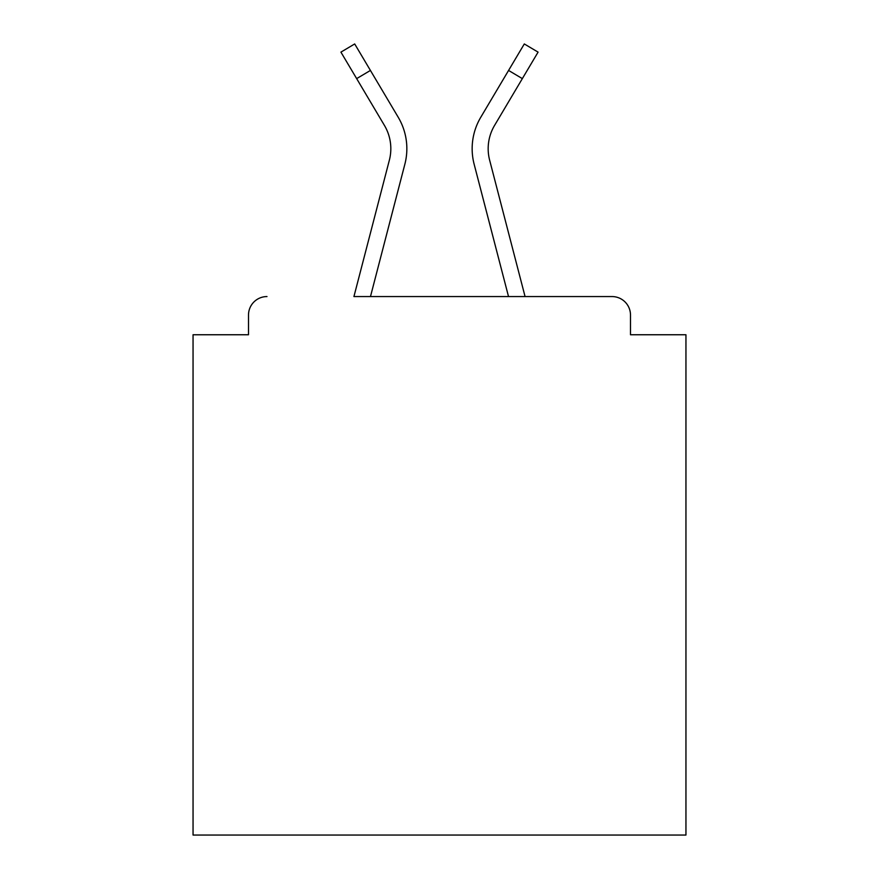 <?xml version="1.0" encoding="UTF-8"?>
<svg xmlns="http://www.w3.org/2000/svg" width="879" height="879" viewBox="0 0 879 879"><rect width="100%" height="100%" fill="white"/><g stroke="black" fill="none" stroke-linecap="round" stroke-linejoin="round"><path stroke-width="1.32" d="M630.496 334.756L630.496 315.045L630.496 334.756L685.95 334.756L685.95 835.05L193.05 835.05L193.05 334.756L248.504 334.756L248.504 315.045L248.504 334.756M356.654 78.616L340.92 52.125L354.698 43.95L370.422 70.441L356.654 78.616L384.431 125.411A45.598 45.598 0 0 1 389.364 160.154L353.929 296.564L612.015 296.564L525.071 296.564L489.636 160.154A45.598 45.598 0 0 1 494.569 125.411L522.346 78.616L508.578 70.441L486.559 107.524M630.496 315.045A18.481 18.481 0 0 0 612.015 296.564M266.985 296.564A18.481 18.481 0 0 0 248.504 315.045M522.346 78.616L538.08 52.125L524.302 43.95L480.791 117.237A61.607 61.607 0 0 0 474.133 164.186L508.523 296.564L370.477 296.564L404.867 164.186L383.486 246.472M370.422 70.441L398.209 117.237A61.607 61.607 0 0 1 404.867 164.186M392.441 107.524L398.209 117.237M508.578 70.441L480.791 117.237M474.133 164.186L495.514 246.472"/></g></svg>
